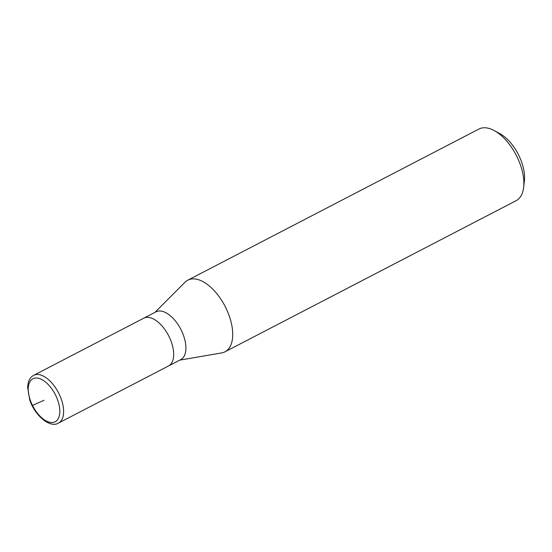 <?xml version="1.0" encoding="UTF-8"?>
<svg xmlns="http://www.w3.org/2000/svg" width="552" height="552" viewBox="0 0 552 552"><rect width="100%" height="100%" fill="white"/><g stroke="black" fill="none" stroke-linecap="round" stroke-linejoin="round"><path stroke-width="0.83" d="M168.532 365.962L58.464 423.094A26.903 14.021 62.6 0 0 58.684 393.093A26.903 14.021 62.6 0 0 34.024 375.167A26.903 14.021 62.6 0 0 33.672 375.339L155.968 311.852A26.903 14.021 -117.4 0 1 156.32 311.68A26.903 14.021 -117.4 0 1 180.973 329.606A26.903 14.021 -117.4 0 1 180.759 359.614L168.532 365.962A26.903 14.021 -117.4 0 0 168.746 335.954A26.903 14.021 -117.4 0 0 144.093 318.028A26.903 14.021 -117.4 0 0 143.741 318.2A26.903 14.021 62.6 0 1 144.093 318.028A26.903 14.021 62.6 0 1 168.746 335.954A26.903 14.021 62.6 0 1 168.532 365.962A26.903 14.021 62.6 0 1 168.181 366.135M154.946 312.384L185.003 282.238A40.358 21.024 62.6 0 1 187.804 280.168A40.358 21.024 62.6 0 1 188.329 279.912A40.358 21.024 62.6 0 1 225.319 306.802A40.358 21.024 62.6 0 1 224.988 351.81A40.358 21.024 62.6 0 1 224.464 352.066A40.358 21.024 62.6 0 1 221.69 352.914L179.738 360.146M224.988 351.81L516.134 200.68A40.358 21.024 -117.4 0 0 523.655 187.314A40.358 21.024 -117.4 0 0 494.199 130.576A40.358 21.024 -117.4 0 0 479.474 128.782A40.358 21.024 -117.4 0 0 478.943 129.037L187.804 280.168M523.655 187.314L524.4 180.932A33.631 17.519 -117.4 0 0 499.857 133.639L494.199 130.576M44.029 400.276L32.499 405.423M33.672 375.339C31.195 376.609 29.422 378.913 28.373 382.246L27.6 386.973L29.704 399.814C34.886 415.918 50.115 427.979 58.015 423.315L58.464 423.094A26.903 14.021 62.6 0 1 58.112 423.267M54.869 421.921A24.212 12.613 62.6 0 1 32.527 405.485A24.212 12.613 62.6 0 1 33.189 378.631A24.212 12.613 62.6 0 1 55.538 395.066A24.212 12.613 62.6 0 1 54.869 421.921"/></g></svg>
